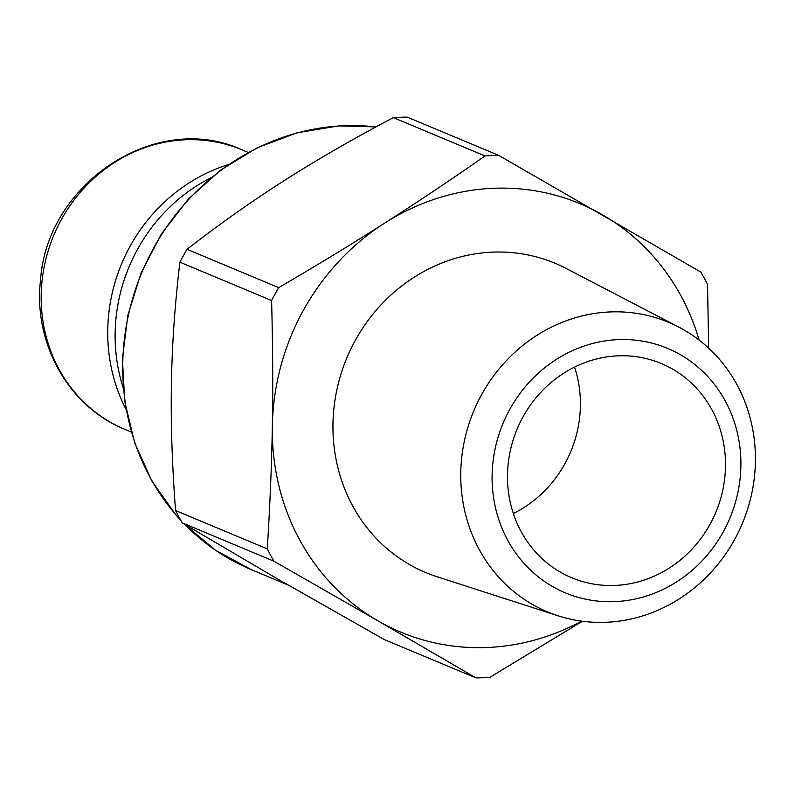 <?xml version="1.0" encoding="UTF-8"?>
<svg xmlns="http://www.w3.org/2000/svg" width="795" height="795" viewBox="0 0 795 795"><rect width="100%" height="100%" fill="white"/><g stroke="black" fill="none" stroke-linecap="round" stroke-linejoin="round"><path stroke-width="1.19" d="M513.351 513.52A116.1 107.723 112.7 0 0 574.556 367.091M126.017 409.365A168.043 155.909 -67.3 0 1 228.344 164.605M123.145 387.672A168.043 155.909 -67.3 0 1 210.874 177.792M582.437 621.263L489.76 677.38A263.97 244.93 -67.3 0 1 475.937 677.887L384.243 639.558L276.938 578.581L182.254 522.891L273.947 561.22A263.97 244.93 -67.3 0 1 267.259 548.868L175.566 510.539C172.088 464.668 170.706 422.393 171.422 383.717C172.048 345.01 174.88 304.495 179.899 262.181L271.592 300.51A263.97 244.93 -67.3 0 1 278.717 287.641L187.024 249.312C219.41 224.16 251.697 201.334 283.875 180.833C315.983 160.292 352.473 139.224 393.356 117.62L485.049 155.949A263.97 244.93 -67.3 0 1 498.863 155.442L407.179 117.113A263.97 244.93 -67.3 0 0 393.356 117.62M182.254 522.891A263.97 244.93 -67.3 0 1 175.566 510.539M273.947 561.22L377.873 620.776A232.2 215.445 -67.3 0 1 272.347 425.911C271.691 464.608 269.992 505.6 267.259 548.868M581.592 621.153A232.2 215.445 -67.3 0 1 377.873 620.776L475.937 677.887M271.592 300.51C272.794 345.428 273.043 387.225 272.347 425.911A232.2 215.445 -67.3 0 1 384.81 223.027A232.2 215.445 -67.3 0 1 602.799 214.998A232.2 215.445 -67.3 0 1 699.103 340.051M558.189 615.827L437.031 576.743A167.626 155.532 -67.3 0 1 335.54 396.616A167.626 155.532 -67.3 0 1 493.228 252.114A167.626 155.532 -67.3 0 1 565.941 268.362L678.88 327.133A156.933 145.604 -67.3 0 1 742.431 523.269A156.933 145.604 -67.3 0 1 558.189 615.827A156.933 145.604 -67.3 0 1 463.177 447.197A156.933 145.604 -67.3 0 1 610.798 311.908A156.933 145.604 -67.3 0 1 678.88 327.133M618.788 339.604A132.487 122.927 -67.3 0 1 723.072 532.183A132.487 122.927 -67.3 0 1 507.647 540.113A132.487 122.927 -67.3 0 1 618.788 339.604M618.51 355.812A116.1 107.723 -67.3 0 1 661.281 363.514A116.1 107.723 -67.3 0 1 715.888 512.179A116.1 107.723 -67.3 0 1 571.724 577.746A116.1 107.723 -67.3 0 1 510.142 451.471A116.1 107.723 -67.3 0 1 618.51 355.812M179.899 262.181A263.97 244.93 -67.3 0 1 187.024 249.312M498.863 155.442L700.862 272.109A263.97 244.93 -67.3 0 1 707.55 284.461L708.633 348.111M485.049 155.949C450.387 180.157 416.978 202.516 384.81 223.027C352.692 243.548 317.324 265.093 278.717 287.641M288.118 585.031L251.18 569.588A232.2 215.445 -67.3 0 1 184.669 524.332M180.694 520.159A232.2 215.445 -67.3 0 1 148.715 257.481A232.2 215.445 -67.3 0 1 375.965 126.932M131.304 432.053L125.024 429.429A151.537 140.606 -67.3 0 1 53.742 235.38A151.537 140.606 -67.3 0 1 241.918 149.798L248.199 152.421M251.18 569.588L215.594 550.299L184.4 524.173M180.882 520.486L175.665 514.673L151.855 480.955L134.693 442.855L124.765 401.684L122.41 358.893L127.866 315.287L141.023 273.132L161.425 233.949L188.316 199.167L220.702 170.06L257.451 147.641L297.231 132.755L338.591 125.928L376.025 126.902M125.024 429.429C68.787 406.931 33.171 343.4 40.495 280.416C46.776 182.79 156.764 110.366 241.918 149.798"/></g></svg>

